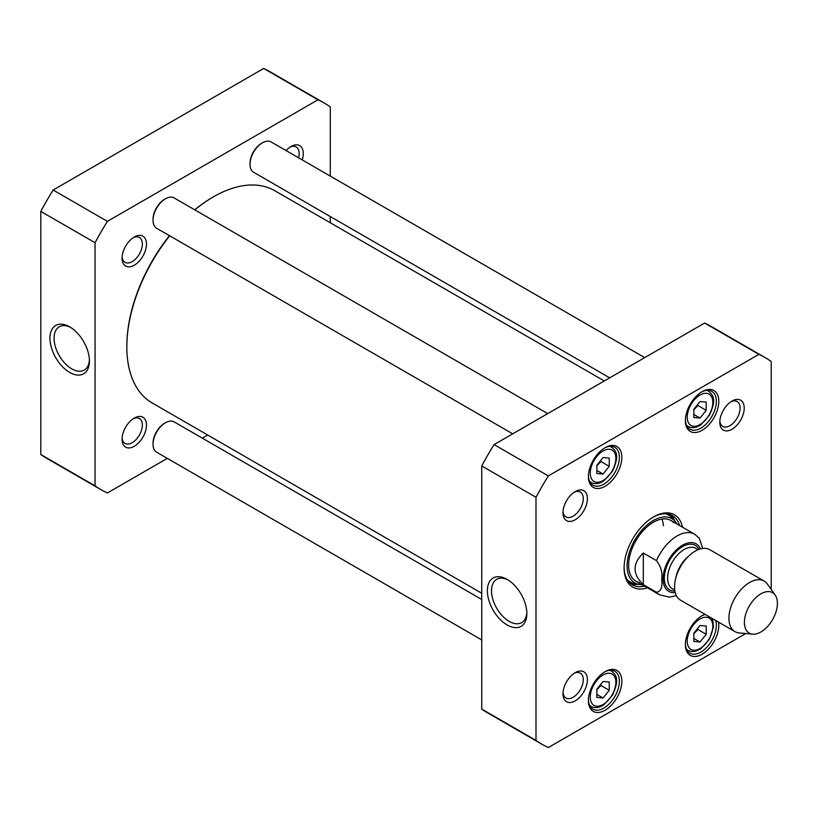<?xml version="1.0" encoding="UTF-8"?>
<svg xmlns="http://www.w3.org/2000/svg" width="816" height="816" viewBox="0 0 816 816"><rect width="100%" height="100%" fill="white"/><g stroke="black" fill="none" stroke-linecap="round" stroke-linejoin="round"><path stroke-width="1.22" d="M194.861 209.896A122.553 70.757 -60 0 1 213.496 196.789L212.67 197.268A121.39 70.084 120 0 0 194.728 209.814M169.483 235.671A121.39 70.084 120 0 0 126.837 345.933L126.837 346.892A122.553 70.757 -60 0 1 169.708 235.793M213.496 196.789A122.553 70.757 -60 0 1 274.778 190.72L604.289 380.96M481.736 593.232L152.225 402.992A122.553 70.757 -60 0 1 126.837 346.892M643.294 584.623C632.38 574.087 632.38 563.55 643.294 553.013L656.492 560.643C660.96 566.61 662.704 572.883 661.715 579.452C662.704 587.163 660.96 591.427 656.492 592.243L643.294 584.623L643.294 553.013M702.688 548.434L699.302 538.183L694.64 534.205L670.905 520.506M760.9 631.951A23.348 13.474 -60 0 1 752.627 634.165A23.348 13.474 -60 0 1 749.231 606.155A23.348 13.474 -60 0 1 775.18 595.088A23.348 13.474 -60 0 1 775.2 614.152A23.348 13.474 -60 0 1 760.9 631.951M752.627 634.165L739.214 632.941A29.182 16.85 -60 0 1 734.971 631.615A29.182 16.85 -60 0 1 734.971 597.924A29.182 16.85 -60 0 1 764.153 581.074A29.182 16.85 -60 0 1 767.417 584.093L775.18 595.088M734.971 631.615L680.605 600.229A29.182 16.85 -60 0 1 680.605 566.539A29.182 16.85 -60 0 1 709.777 549.688L764.153 581.074M596.863 697.435L596.863 689.183L603.055 681.482L609.246 682.033L609.246 690.285L603.055 697.986L596.863 697.435M596.863 473.474L596.863 465.222L603.055 457.521L609.246 458.072L609.246 466.324L603.055 474.025L596.863 473.474M693.845 417.486L693.845 409.234L700.026 401.533L706.217 402.084L706.217 410.336L700.026 418.037L693.845 417.486M693.845 641.447L693.845 633.185L700.026 625.495L706.217 626.045L706.217 634.297L700.026 641.998L693.845 641.447M745.783 633.532L548.332 747.538A223.227 128.877 -60 0 1 541.997 744.274A223.227 128.877 -60 0 1 536 740.408L536 497.291A223.227 128.877 -60 0 1 548.332 475.922L758.88 354.368A223.227 128.877 -60 0 1 765.214 357.632A223.227 128.877 -60 0 1 771.212 361.488L771.212 589.478M744.223 408.102A17.269 9.965 120 0 0 732.013 401.054A17.269 9.965 120 0 0 719.804 422.198A17.269 9.965 120 0 0 732.013 429.247A17.269 9.965 120 0 0 744.223 408.102M587.408 679.708A17.269 9.965 120 0 0 575.198 672.659A17.269 9.965 120 0 0 562.989 693.804A17.269 9.965 120 0 0 575.198 700.852A17.269 9.965 120 0 0 587.408 679.708M621.833 457.317A23.633 13.648 120 0 0 605.115 447.668A23.633 13.648 120 0 0 588.407 476.615A23.633 13.648 120 0 0 605.115 486.265A23.633 13.648 120 0 0 621.833 457.317M621.833 681.278A23.633 13.648 120 0 0 605.115 671.629A23.633 13.648 120 0 0 588.407 700.577A23.633 13.648 120 0 0 605.115 710.226A23.633 13.648 120 0 0 621.833 681.278M682.462 527.177A41.728 24.092 120 0 0 653.606 516.875A41.728 24.092 120 0 0 624.097 567.987A41.728 24.092 120 0 0 647.445 587.826M704.932 614.275A23.633 13.648 120 0 0 702.097 615.631A23.633 13.648 120 0 0 685.379 644.579A23.633 13.648 120 0 0 702.097 654.228A23.633 13.648 120 0 0 718.804 625.28A23.633 13.648 120 0 0 718.559 622.149M718.804 401.329A23.633 13.648 120 0 0 702.097 391.68A23.633 13.648 120 0 0 685.379 420.628A23.633 13.648 120 0 0 702.097 430.277A23.633 13.648 120 0 0 718.804 401.329M587.408 498.637A17.269 9.965 120 0 0 575.198 491.579A17.269 9.965 120 0 0 562.989 512.734A17.269 9.965 120 0 0 575.198 519.782A17.269 9.965 120 0 0 587.408 498.637M765.214 357.632L710.95 326.298A223.227 128.877 120 0 0 704.616 323.034L494.068 444.598A223.227 128.877 120 0 0 481.736 465.956L481.736 709.084A223.227 128.877 120 0 0 487.733 712.939L541.997 744.274M596.863 465.712L600.994 461.56L609.246 466.324M596.863 470.455L603.055 474.025M600.994 461.56L600.76 460.377M596.863 689.673L600.994 685.522L609.246 690.285M596.863 694.416L603.055 697.986M600.994 685.522L600.76 684.338M693.845 633.685L697.966 629.534L706.217 634.297M693.845 638.418L700.026 641.998M697.966 629.534L697.731 628.351M693.845 409.724L697.966 405.572L706.217 410.336M693.845 414.467L700.026 418.037M697.966 405.572L697.731 404.389M526.82 612.326A25 14.433 60 0 1 521.669 622.628A25 14.433 60 0 1 496.679 608.195A25 14.433 60 0 1 496.679 579.34A25 14.433 60 0 1 508.174 580.023M507.113 579.38L507.113 579.38A27.917 16.116 -120 0 0 487.376 590.774A27.917 16.116 -120 0 0 507.113 624.964A27.917 16.116 -120 0 0 526.85 613.571A27.917 16.116 -120 0 0 507.113 579.38L507.113 579.38M481.736 709.084L536 740.408M536 497.291L481.736 465.956M574.117 673.333A14.351 8.282 -60 0 1 580.309 673.139A14.351 8.282 -60 0 1 583.287 679.708A14.351 8.282 -60 0 1 577.014 694.141A14.351 8.282 -60 0 1 565.967 697.986A14.351 8.282 -60 0 1 563.04 692.529M574.117 492.262A14.351 8.282 -60 0 1 580.309 492.068A14.351 8.282 -60 0 1 583.287 498.637A14.351 8.282 -60 0 1 577.014 513.07A14.351 8.282 -60 0 1 565.967 516.916A14.351 8.282 -60 0 1 563.04 511.459M730.932 401.727A14.351 8.282 -60 0 1 737.123 401.533A14.351 8.282 -60 0 1 740.092 408.102A14.351 8.282 -60 0 1 733.829 422.535A14.351 8.282 -60 0 1 722.772 426.38A14.351 8.282 -60 0 1 719.855 420.923M604.483 448.045A21.889 12.638 -60 0 1 614.825 447.301A21.889 12.638 -60 0 1 619.354 457.317A21.889 12.638 -60 0 1 609.807 479.339A21.889 12.638 -60 0 1 592.936 485.204A21.889 12.638 -60 0 1 588.418 475.881M701.464 392.057A21.889 12.638 -60 0 1 711.797 391.313A21.889 12.638 -60 0 1 716.336 401.329A21.889 12.638 -60 0 1 706.778 423.351A21.889 12.638 -60 0 1 689.918 429.216A21.889 12.638 -60 0 1 685.389 419.893M604.483 672.007A21.889 12.638 -60 0 1 614.825 671.252A21.889 12.638 -60 0 1 619.354 681.278A21.889 12.638 -60 0 1 609.807 703.3A21.889 12.638 -60 0 1 592.936 709.165A21.889 12.638 -60 0 1 588.418 699.832M715.663 620.466A21.889 12.638 -60 0 1 716.336 625.28A21.889 12.638 -60 0 1 706.778 647.312A21.889 12.638 -60 0 1 689.918 653.167A21.889 12.638 -60 0 1 685.389 643.844M701.464 616.019A21.889 12.638 -60 0 1 705.361 614.519M652.984 517.252A39.974 23.083 -60 0 1 672.353 515.61A39.974 23.083 -60 0 1 679.524 525.473M644.507 586.123A39.974 23.083 -60 0 1 632.38 584.858A39.974 23.083 -60 0 1 624.107 567.263M630.513 583.552A39.974 23.083 120 0 0 638.377 584.287M674.863 521.087A39.974 23.083 120 0 0 670.303 514.651M704.616 323.034L758.88 354.368M494.068 444.598L548.332 475.922M676.923 523.984A37.077 21.41 120 0 0 674.842 521.067A37.077 21.41 120 0 0 634.787 540.08A37.077 21.41 120 0 0 638.347 584.276A37.077 21.41 120 0 0 641.906 584.633M673.72 522.76A35.017 20.216 120 0 0 635.888 540.722A35.017 20.216 120 0 0 639.254 582.461M663.408 525.81A35.017 20.216 120 0 0 661.96 519.058M165.424 198.818L164.597 199.288A16.34 9.435 120 0 0 153.041 219.3L153.041 220.259A17.503 10.108 -60 0 1 165.424 198.818A17.503 10.108 -60 0 1 174.175 197.951L547.73 413.61M512.713 433.826L156.672 228.276A17.503 10.108 -60 0 1 153.041 220.259M165.424 422.77L164.597 423.249A16.34 9.435 120 0 0 153.041 443.261L153.041 444.22A17.503 10.108 -60 0 1 165.424 422.77A17.503 10.108 -60 0 1 174.175 421.903L481.736 599.474M481.736 639.907L156.672 452.227A17.503 10.108 -60 0 1 153.041 444.22M262.405 142.831L261.579 143.3A16.34 9.435 120 0 0 250.022 163.312L250.022 164.271A17.503 10.108 -60 0 1 262.405 142.831A17.503 10.108 -60 0 1 271.157 141.964L644.701 357.622M609.685 377.839L253.643 172.288A17.503 10.108 -60 0 1 250.022 164.271M324.289 103.061L270.025 71.726A223.227 128.877 120 0 0 263.68 68.462L53.132 190.026A223.227 128.877 120 0 0 40.8 211.395L40.8 454.512A223.227 128.877 120 0 0 46.798 458.368L101.062 489.702A223.227 128.877 -60 0 1 95.064 485.846L95.064 242.719A223.227 128.877 -60 0 1 107.396 221.36L317.954 99.797A223.227 128.877 -60 0 1 324.289 103.061A223.227 128.877 -60 0 1 330.286 106.916L330.286 176.093M89.393 359.785A25 14.433 60 0 1 84.252 370.087A25 14.433 60 0 1 71.747 368.842A25 14.433 60 0 1 55.417 346.82A25 14.433 60 0 1 59.252 326.788A25 14.433 60 0 1 70.747 327.481M69.686 372.422A27.917 16.116 -120 0 0 89.423 361.029A27.917 16.116 -120 0 0 69.686 326.839A27.917 16.116 -120 0 0 49.949 338.232A27.917 16.116 -120 0 0 69.686 372.422M40.8 211.395L95.064 242.719M40.8 454.512L95.064 485.846M167.311 458.378L107.396 492.966A223.227 128.877 -60 0 1 101.062 489.702M207.733 435.04L202.327 438.161M330.286 216.526L330.286 222.768M146.472 425.136A17.269 9.965 120 0 0 134.273 418.088A17.269 9.965 120 0 0 122.063 439.232A17.269 9.965 120 0 0 134.273 446.281A17.269 9.965 120 0 0 146.472 425.136M302.226 159.895A17.269 9.965 120 0 0 303.287 153.53A17.269 9.965 120 0 0 291.077 146.482A17.269 9.965 120 0 0 286.1 150.583M146.472 244.066A17.269 9.965 120 0 0 134.273 237.017A17.269 9.965 120 0 0 122.063 258.162A17.269 9.965 120 0 0 134.273 265.21A17.269 9.965 120 0 0 146.472 244.066M133.192 418.761A14.351 8.282 -60 0 1 139.383 418.567A14.351 8.282 -60 0 1 142.351 425.136A14.351 8.282 -60 0 1 136.088 439.569A14.351 8.282 -60 0 1 125.032 443.414A14.351 8.282 -60 0 1 122.104 437.957M133.192 237.691A14.351 8.282 -60 0 1 139.383 237.497A14.351 8.282 -60 0 1 142.351 244.066A14.351 8.282 -60 0 1 136.088 258.499A14.351 8.282 -60 0 1 125.032 262.344A14.351 8.282 -60 0 1 122.104 256.887M289.996 147.155A14.351 8.282 -60 0 1 296.188 146.962A14.351 8.282 -60 0 1 299.166 153.53A14.351 8.282 -60 0 1 298.574 157.794M53.132 190.026L107.396 221.36M317.954 99.797L263.68 68.462M656.492 560.643A35.017 20.216 -60 0 1 694.64 534.205M635.888 581.155L659.624 594.854A35.017 20.216 -60 0 1 656.492 592.243M675.25 592.589A27.428 15.841 -60 0 1 668.773 559.705A27.428 15.841 -60 0 1 700.485 548.872M675.73 578.289A23.348 13.474 -60 0 1 688.347 556.43M674.771 590.121L672.476 588.795A23.348 13.474 -60 0 1 672.476 561.836A23.348 13.474 -60 0 1 695.813 548.362L698.108 549.688M674.914 591.059A25.673 14.821 -60 0 1 669.65 560.215A25.673 14.821 -60 0 1 698.996 549.352M590.264 697.119A18.095 10.445 -60 0 1 609.45 673.251A18.095 10.445 -60 0 1 609.45 698.833A18.095 10.445 -60 0 1 590.264 697.119M590.264 473.158A18.095 10.445 -60 0 1 609.45 449.29A18.095 10.445 -60 0 1 609.45 474.871A18.095 10.445 -60 0 1 590.264 473.158M687.235 417.17A18.095 10.445 -60 0 1 706.432 393.302A18.095 10.445 -60 0 1 706.432 418.883A18.095 10.445 -60 0 1 687.235 417.17M687.235 641.131A18.095 10.445 -60 0 1 706.432 617.253A18.095 10.445 -60 0 1 706.432 642.845A18.095 10.445 -60 0 1 687.235 641.131M589.489 481.124A20.431 11.791 120 0 0 591.192 482.511C595.007 484.49 599.27 483.898 603.973 480.726L612.418 471.301C620.078 454.696 615.805 450.881 611.612 447.127A20.431 11.791 120 0 0 609.562 446.352M589.489 705.085A20.431 11.791 120 0 0 591.192 706.472C595.007 708.451 599.27 707.849 603.973 704.687L612.418 695.263C620.078 678.647 615.805 674.842 611.612 671.089A20.431 11.791 120 0 0 609.562 670.303M686.46 649.097A20.431 11.791 120 0 0 688.163 650.474L691.152 651.525L695.467 651.28L700.944 648.7L709.39 639.275L713.449 626.984L712.898 620.915L711.715 618.191M686.46 425.136A20.431 11.791 120 0 0 688.163 426.523C691.988 428.502 696.252 427.91 700.944 424.738L709.39 415.313C717.05 398.708 712.786 394.893 708.594 391.139A20.431 11.791 120 0 0 706.544 390.364M674.404 520.598A39.719 22.93 120 0 0 669.569 514.406M629.932 583.042A39.719 22.93 120 0 0 637.714 584.134M674.842 521.067L671.466 517.415A38.566 22.267 120 0 0 665.642 513.754M627.412 579.972A38.566 22.267 120 0 0 633.502 583.185L638.347 584.276M659.624 594.854L669.559 597.128L676.403 595.639M611.612 447.127L610.164 446.291M591.192 482.511L589.744 481.675M611.612 671.089L610.164 670.252M591.192 706.472L589.744 705.626M688.163 650.474L686.715 649.638M708.594 391.139L707.135 390.303M688.163 426.523L686.715 425.687"/></g></svg>

